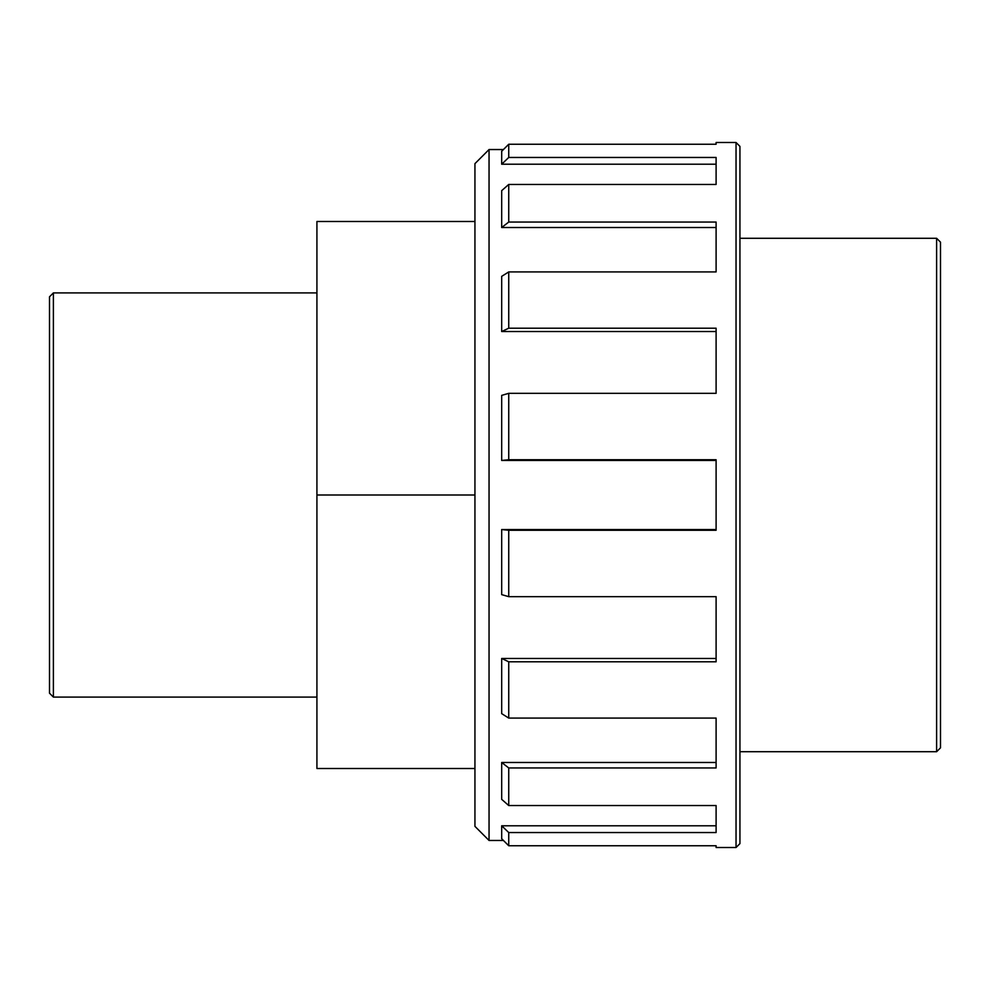 <?xml version="1.0" encoding="UTF-8"?>
<svg xmlns="http://www.w3.org/2000/svg" width="990" height="990" viewBox="0 0 990 990"><rect width="100%" height="100%" fill="white"/><g stroke="black" fill="none" stroke-linecap="round" stroke-linejoin="round"><path stroke-width="1.49" d="M474.94 221.5L316.924 221.5L316.924 495L474.94 495M316.924 495L316.924 768.5L474.94 768.5M716.104 164.216L501.683 164.216L508.736 157.459L716.104 157.459L716.104 184.449L508.736 184.449L501.683 190.662L501.683 227.514L508.736 222.057L716.104 222.057L716.104 271.916L508.736 271.916L501.683 276.371L501.683 331.539L508.736 328.21L716.104 328.21L716.104 393.339L508.736 393.339L501.683 395.381L501.683 460.449L508.736 459.744L716.104 459.744L716.104 530.256L508.736 530.256L501.683 529.551L716.104 529.551M501.683 227.514L716.104 227.514M501.683 331.539L716.104 331.539M501.683 460.449L716.104 460.449M501.683 529.551L501.683 594.619L508.736 596.661L716.104 596.661L716.104 661.79L508.736 661.79L501.683 658.461L716.104 658.461M501.683 658.461L501.683 713.629L508.736 718.084L716.104 718.084L716.104 767.943L508.736 767.943L501.683 762.486L716.104 762.486M501.683 762.486L501.683 799.338L508.736 805.551L716.104 805.551L716.104 832.541L508.736 832.541L501.683 825.784L716.104 825.784M501.683 825.784L501.683 838.728L508.736 845.745L716.104 845.745L716.104 847.514L736.04 847.514L739.938 843.616L739.938 146.384L736.04 142.486L736.04 847.514M508.736 222.057L508.736 184.449M508.736 328.21L508.736 271.916M508.736 459.744L508.736 393.339M508.736 596.661L508.736 530.256M508.736 718.084L508.736 661.79M508.736 805.551L508.736 767.943M508.736 845.745L508.736 832.541M736.04 142.486L716.104 142.486L716.104 144.255L508.736 144.255L501.683 151.272L501.683 164.216M508.736 157.459L508.736 144.255L503.427 149.54L489.048 149.54L489.048 840.461L474.94 826.365L474.94 163.635L489.048 149.54M936.614 751.719L940.5 747.834L940.5 242.166L936.614 238.281L936.614 751.719L739.938 751.719M49.5 296.814L49.5 693.186L53.386 697.084L53.386 292.916L49.5 296.814M316.924 697.084L53.386 697.084M503.427 840.461L489.048 840.461M936.614 238.281L739.938 238.281M316.924 292.916L53.386 292.916"/></g></svg>
